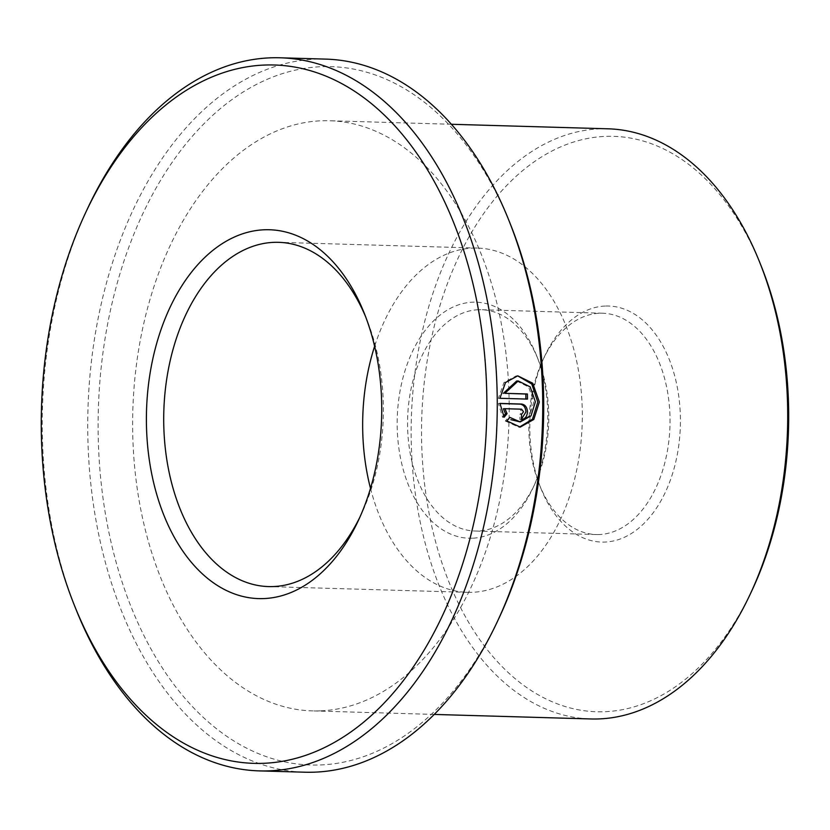 <?xml version="1.0" encoding="UTF-8"?>
<svg xmlns="http://www.w3.org/2000/svg" width="830" height="830" viewBox="0 0 830 830"><rect width="100%" height="100%" fill="white"/><g stroke="black" fill="none" stroke-linecap="round" stroke-linejoin="round"><path stroke-width="0.62" stroke-dasharray="4.15 3.11" d="M516.644 381.022L528.586 386.936L533.835 401.959L529.426 415.923L518.657 422.003M506.881 420.924L505.314 420.997L508.219 417.417L509.786 417.355M517.744 375.834L516.177 375.907L503.945 382.578L498.353 398.369L499.919 398.296M503.374 408.765L520.005 409.242L521.956 411.867L519.943 414.377L521.52 414.305L519.943 414.377A354.244 225.802 91.7 0 1 519.839 419.503L521.416 419.44M472.488 538.214A118.078 75.271 91.7 0 1 397.176 423.393A118.078 75.271 91.7 0 1 472.488 302.203A118.078 75.271 91.7 0 1 536.647 355.697A118.078 75.271 91.7 0 1 532.808 488.32A118.078 75.271 91.7 0 1 472.488 538.214M478.173 309.746A110.701 70.56 -88.3 0 0 407.582 420.841A110.701 70.56 -88.3 0 0 474.968 531.024A110.701 70.56 -88.3 0 0 478.173 531.003A110.701 70.56 -88.3 0 0 534.717 484.232A110.701 70.56 -88.3 0 0 538.317 359.898A110.701 70.56 -88.3 0 0 481.369 309.725A110.701 70.56 -88.3 0 0 478.173 309.746M752.146 590.068A287.823 183.461 91.7 0 1 605.112 711.694A287.823 183.461 91.7 0 1 421.536 431.797A287.823 183.461 91.7 0 1 605.112 136.4A287.823 183.461 91.7 0 1 761.504 266.814M607.975 128.806A295.2 188.171 -88.3 0 0 599.426 128.868A295.2 188.171 -88.3 0 0 411.192 425.136A295.2 188.171 -88.3 0 0 590.887 718.956M605.112 306.042A118.078 75.271 -88.3 0 0 544.791 355.935A118.078 75.271 -88.3 0 0 540.952 488.559A118.078 75.271 -88.3 0 0 605.112 542.052A118.078 75.271 -88.3 0 0 680.424 420.872A118.078 75.271 -88.3 0 0 605.112 306.042M599.426 534.52A110.701 70.56 91.7 0 1 596.231 534.541A110.701 70.56 91.7 0 1 539.282 484.357A110.701 70.56 91.7 0 1 542.882 360.033A110.701 70.56 91.7 0 1 599.426 313.252A110.701 70.56 91.7 0 1 602.632 313.232A110.701 70.56 91.7 0 1 670.018 423.414A110.701 70.56 91.7 0 1 599.426 534.52M499.359 617.323A349.316 222.668 91.7 0 1 320.909 764.928A349.316 222.668 91.7 0 1 98.106 425.23A349.316 222.668 91.7 0 1 320.909 66.711A349.316 222.668 91.7 0 1 510.72 224.982M325.547 59.106A356.703 227.368 -88.3 0 0 315.224 59.179A356.703 227.368 -88.3 0 0 87.783 417.168A356.703 227.368 -88.3 0 0 304.911 772.211M370.491 488.372A172.204 109.768 -88.3 0 0 467.508 592.34A172.204 109.768 -88.3 0 0 472.488 592.309A172.204 109.768 -88.3 0 0 582.287 419.482A172.204 109.768 -88.3 0 0 477.468 248.077A172.204 109.768 -88.3 0 0 472.488 248.118A172.204 109.768 -88.3 0 0 374.61 346.266M320.909 710.843A295.2 188.171 -88.3 0 0 509.143 414.575A295.2 188.171 -88.3 0 0 329.458 120.744A295.2 188.171 -88.3 0 0 320.909 120.807A295.2 188.171 -88.3 0 0 132.675 417.075A295.2 188.171 -88.3 0 0 312.37 710.895A295.2 188.171 -88.3 0 0 320.909 710.843M75.945 609.21A356.703 227.368 91.7 0 1 87.534 208.589M359.919 517.1A172.204 109.768 -88.3 0 0 361.517 513.78A172.204 109.768 -88.3 0 0 367.109 320.38A172.204 109.768 -88.3 0 0 365.719 316.967M499.961 403.536L498.384 403.494L502.607 417.283L503.561 416.11M502.607 417.283L504.184 417.22M498.384 403.494L499.951 403.421M519.839 419.503L521.738 419.44M505.314 420.997L518.698 427.128L520.275 427.077M498.353 398.369L527.475 399.095M520.005 409.242L521.572 409.18M539.282 484.357L540.952 488.559M542.882 360.033L544.791 355.935M467.508 592.34L268.567 586.582M596.231 534.541L474.968 531.024M451.344 124.272L329.458 120.744M434.266 714.433L312.37 710.895M602.632 313.232L481.369 309.725M477.468 248.077L278.527 242.319M367.109 320.38L364.318 313.387M361.517 513.78L358.321 520.597M538.317 359.898L536.647 355.697M534.717 484.232L532.808 488.32"/><path stroke-width="1.25" d="M520.234 421.941L530.993 415.872L535.402 401.886L530.163 386.873L518.211 380.96L504.837 393.327L527.392 393.97A356.703 227.368 91.7 0 1 527.475 399.095L499.919 398.296L505.512 382.516L517.744 375.834L532.725 383.221L539.355 402L533.783 419.472L520.275 427.077L506.881 420.924L509.786 417.355L520.234 421.941L510.834 419.669M519.414 427.087L532.476 419.202L537.778 402.073L531.771 384.041L517.785 375.917M521.52 414.305L523.523 411.805L521.572 409.18L504.951 408.702L507.057 413.651L504.184 417.22L499.951 403.421L521.582 404.054C525.193 404.615 527.164 407.24 527.475 411.919C527.06 416.567 525.037 419.077 521.416 419.44A356.703 227.368 -88.3 0 0 521.52 414.305M521.416 419.275L525.909 411.981C525.598 407.302 523.626 404.687 520.016 404.117L499.961 403.536M759.824 262.612L761.504 266.814A287.823 183.461 91.7 0 1 752.146 590.068L750.227 594.166A295.2 188.171 -88.3 0 0 759.824 262.612A295.2 188.171 -88.3 0 0 607.975 128.806L451.344 124.272M434.266 714.433L590.887 718.956A295.2 188.171 -88.3 0 0 599.426 718.904A295.2 188.171 -88.3 0 0 750.227 594.166M264.075 763.289A349.316 222.668 -88.3 0 0 486.878 404.77A349.316 222.668 -88.3 0 0 264.075 65.072A349.316 222.668 -88.3 0 0 85.625 212.677A349.316 222.668 -88.3 0 0 74.264 605.018A349.316 222.668 -88.3 0 0 264.075 763.289M85.625 212.677L87.534 208.589A356.703 227.368 91.7 0 1 269.76 57.861A356.703 227.368 91.7 0 1 280.073 57.789A356.703 227.368 91.7 0 1 497.201 412.832A356.703 227.368 91.7 0 1 269.76 770.821A356.703 227.368 91.7 0 1 259.437 770.894A356.703 227.368 91.7 0 1 75.945 609.21L74.264 605.018M509.039 220.79L510.72 224.982A349.316 222.668 91.7 0 1 499.359 617.323L497.45 621.411A356.703 227.368 -88.3 0 0 509.039 220.79A356.703 227.368 -88.3 0 0 325.547 59.106L280.073 57.789M259.437 770.894L304.911 772.211A356.703 227.368 -88.3 0 0 315.224 772.139A356.703 227.368 -88.3 0 0 497.45 621.411M264.075 598.565A184.499 117.601 91.7 0 1 146.391 419.14A184.499 117.601 91.7 0 1 264.075 229.786A184.499 117.601 91.7 0 1 364.318 313.387A184.499 117.601 91.7 0 1 358.321 520.597A184.499 117.601 91.7 0 1 264.075 598.565M365.719 316.967A172.204 109.768 -88.3 0 0 278.527 242.319A172.204 109.768 -88.3 0 0 273.547 242.36A172.204 109.768 -88.3 0 0 163.738 415.187A172.204 109.768 -88.3 0 0 268.567 586.582A172.204 109.768 -88.3 0 0 273.547 586.551A172.204 109.768 -88.3 0 0 359.919 517.1M374.61 346.266A172.204 109.768 -88.3 0 0 370.491 488.372M503.561 416.11L505.491 413.714L503.374 408.765L504.951 408.702M505.491 413.714L507.057 413.651M525.909 399.054A354.244 225.802 -88.3 0 0 525.826 394.043L527.392 393.97M525.826 394.043L504.837 393.327M503.271 393.389L516.644 381.022L518.211 380.949M520.016 404.117L521.582 404.054"/></g></svg>
